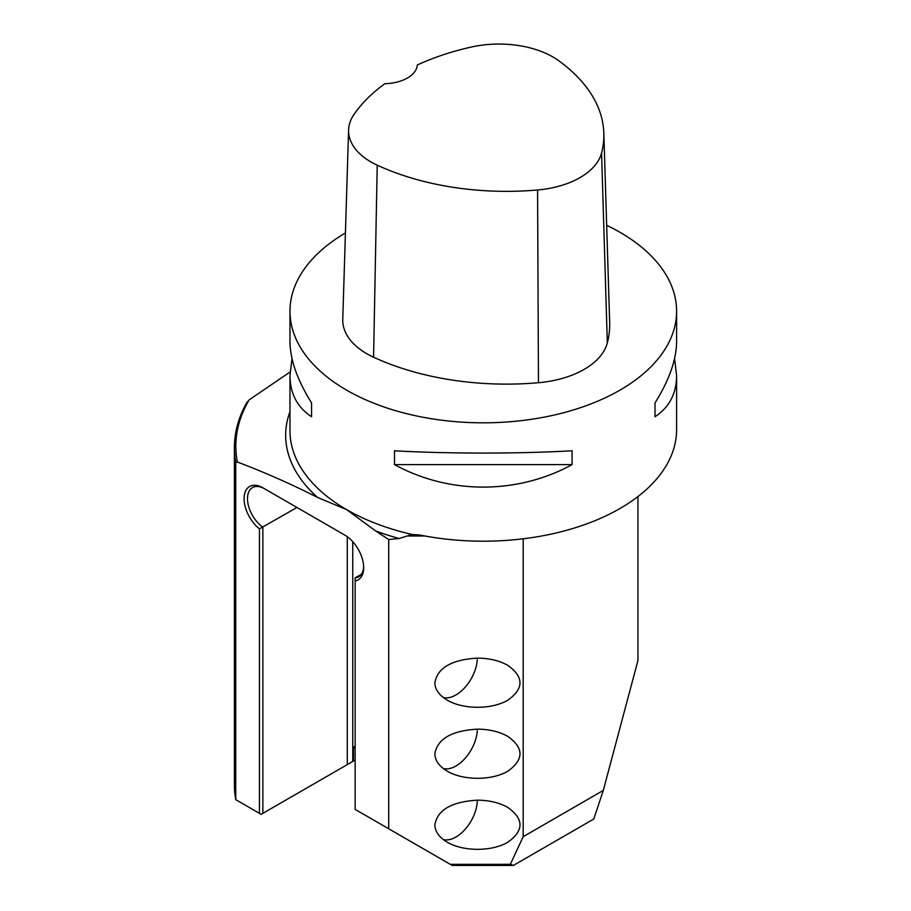 <?xml version="1.0" encoding="UTF-8"?>
<svg xmlns="http://www.w3.org/2000/svg" width="911" height="911" viewBox="0 0 911 911"><rect width="100%" height="100%" fill="white"/><g stroke="black" fill="none" stroke-linecap="round" stroke-linejoin="round"><path stroke-width="1.37" d="M637.939 496.563L637.939 660.521L603.298 790.418L523.187 836.674L523.187 538.8M290.074 371.984L249.238 399.792A247.462 142.868 0 0 0 237.361 462.025L235.744 462.617A248.885 143.699 180 0 1 234.4 447.7L234.4 784.735A248.885 143.699 0 0 0 235.744 799.653L259.453 813.341L259.453 528.87A26.578 15.35 60 0 1 244.159 496.711A26.578 15.35 60 0 1 262.869 487.795L264.577 488.786A24.164 13.95 -120 0 0 252.495 487.59A24.164 13.95 -120 0 0 248.487 505.844A24.164 13.95 -120 0 0 262.869 527.162L262.869 813.341L353.434 761.061L353.434 748.432A3.872 2.232 60 0 1 354.231 746.656A3.872 2.232 60 0 1 355.142 746.485M353.434 761.061L355.142 760.07M262.869 813.341L261.161 814.332L259.453 813.341M513.36 865.45L452.232 865.45L450.228 864.3L510.365 864.3L513.36 865.45L593.824 819L603.298 790.418M510.365 864.3L523.187 836.674M237.361 462.025C263.928 472.035 290.677 483.843 317.609 497.452L346.601 509.613L375.583 530.919L388.712 539.528L399.177 538.503L412.148 534.472L420.062 535.064A193.314 111.609 180 0 0 676.6 429.593L676.6 375.651C676.463 393.666 669.266 407.354 655.009 416.737L655.009 402.924C669.266 380.103 676.463 359.629 676.6 341.477L676.6 311.209A193.314 111.609 180 0 1 483.285 422.818A193.314 111.609 180 0 1 289.971 311.209A193.314 111.609 180 0 1 345.417 232.977M235.744 462.617L235.744 799.653M606.68 225.302A193.314 111.609 180 0 1 619.981 232.294A193.314 111.609 180 0 1 676.6 311.209M394.497 464.61L394.497 450.797C449.18 453.826 517.391 453.826 572.074 450.797L572.074 464.61C517.391 494.593 449.18 494.593 394.497 464.61L572.074 464.61M674.573 358.57L676.6 375.651M289.971 311.209L289.971 341.477C290.119 359.629 297.316 380.103 311.573 402.924L311.573 416.737C297.316 407.354 290.119 393.666 289.971 375.651L292.01 358.57M361.394 574.272L355.142 577.881A24.164 13.95 -120 0 0 358.683 576.788A24.164 13.95 -120 0 0 363.66 566.676M443.236 839.509A30.2 17.434 120 0 0 465.498 828.896A30.2 17.434 120 0 0 477.307 800.177M443.236 768.485A30.2 17.434 120 0 0 465.498 757.872A30.2 17.434 120 0 0 477.307 729.142M443.236 697.45A30.2 17.434 120 0 0 465.498 686.837A30.2 17.434 120 0 0 477.307 658.118M259.453 528.87L296.963 507.473M264.577 488.786L344.882 535.144A26.578 15.35 60 0 1 363.683 567.701A26.578 15.35 60 0 1 355.142 580.956L355.142 809.389L450.228 864.3M355.142 580.956L355.142 577.881M434.854 824.831C437.439 809.879 451.674 801.669 477.569 800.177C489.287 800.279 499.353 802.693 507.769 807.397C524.053 819.023 524.053 830.65 507.769 842.276C491.735 851.671 463.403 851.671 447.358 842.276C439.216 837.414 435.037 831.595 434.854 824.831M434.854 753.807C437.439 738.855 451.674 730.633 477.569 729.142C489.287 729.255 499.353 731.658 507.769 736.373C524.053 747.988 524.053 759.615 507.769 771.241C491.735 780.647 463.403 780.647 447.358 771.241C439.216 766.379 435.037 760.571 434.854 753.807M434.854 682.783C437.439 667.831 451.674 659.61 477.569 658.118C489.287 658.22 499.353 660.634 507.769 665.337C524.053 676.964 524.053 688.591 507.769 700.217C491.735 709.623 463.403 709.623 447.358 700.217C439.216 695.355 435.037 689.547 434.854 682.783M388.712 539.528L388.712 828.782M246.961 402.628L249.238 399.792M603.834 133.074L609.664 322.426A212.639 122.769 180 0 1 607.33 342.9A82.161 47.429 180 0 1 538.458 382.722A212.639 122.769 180 0 1 373.578 357.214A82.161 47.429 180 0 1 342.764 319.34L348.594 129.988A76.33 44.07 180 0 1 353.855 114.672A206.82 119.409 180 0 1 384.863 83.71A33.832 19.53 180 0 0 417.306 65A206.82 119.409 180 0 1 471.169 47.065A76.33 44.07 180 0 1 558.511 60.581A206.82 119.409 180 0 1 603.834 133.074A206.82 119.409 180 0 1 601.567 152.991A76.33 44.07 180 0 1 537.581 189.989A206.82 119.409 180 0 1 377.222 165.176A76.33 44.07 180 0 1 348.594 129.988M655.009 402.924L655.009 416.737M311.573 416.737L311.573 402.924M355.142 747.441L353.434 748.432M317.609 497.452A197.607 114.091 180 0 1 289.971 411.601M289.971 375.651L289.971 430.698A193.314 111.609 0 0 0 346.601 509.613A193.314 111.609 0 0 0 412.148 534.472M399.177 538.503A197.607 114.091 180 0 1 375.583 530.919M347.285 764.614L347.285 536.704M352.751 541.669L352.751 761.448M408.333 535.987L424.89 535.987M601.567 152.991L607.33 342.9M537.581 189.989L538.458 382.722M377.222 165.176L373.578 357.214M247.223 401.842C238.705 416.691 234.434 431.973 234.4 447.7"/></g></svg>
